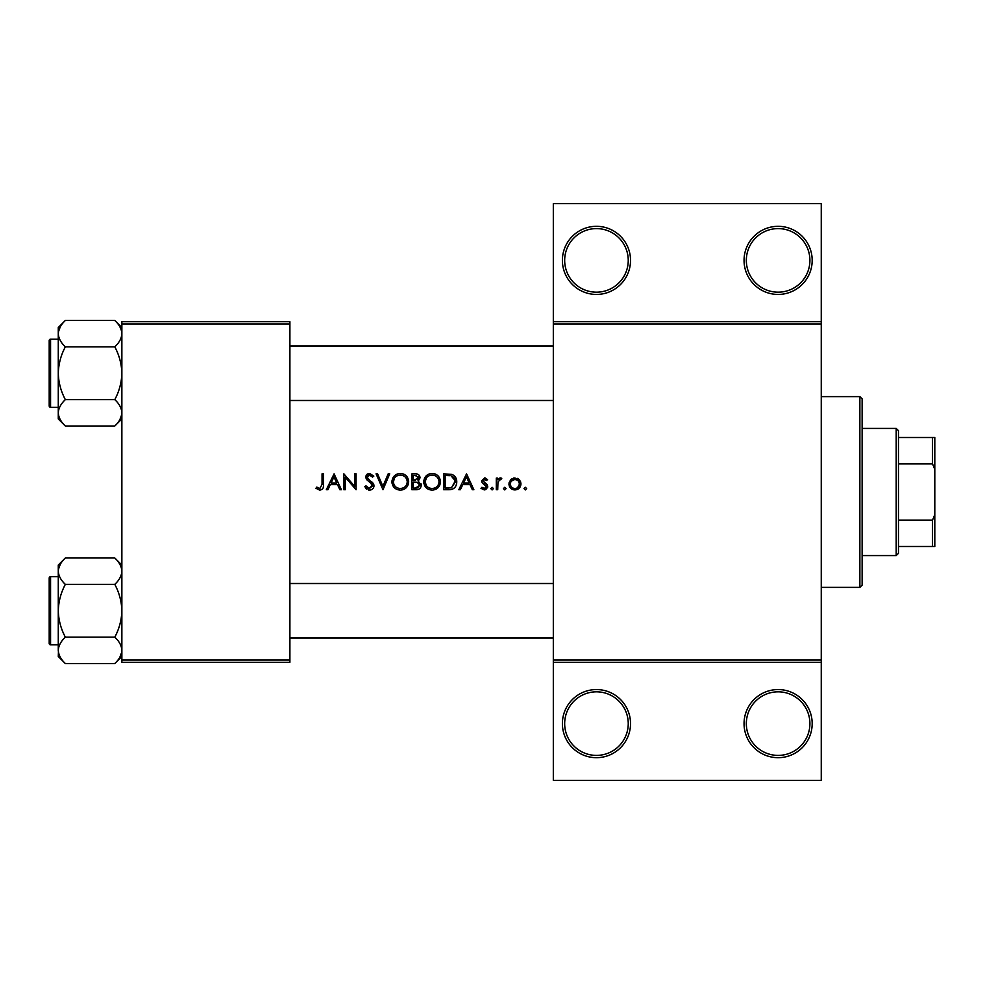 <?xml version="1.0" encoding="UTF-8"?>
<svg xmlns="http://www.w3.org/2000/svg" width="984" height="984" viewBox="0 0 984 984"><rect width="100%" height="100%" fill="white"/><g stroke="black" fill="none" stroke-linecap="round" stroke-linejoin="round"><path stroke-width="1.48" d="M630.523 723.621A34.059 34.059 0 0 1 596.452 757.68A34.059 34.059 0 0 1 562.393 723.621A34.059 34.059 0 0 1 596.452 689.563A34.059 34.059 0 0 1 630.523 723.621M564.668 723.621A31.796 31.796 0 0 0 596.452 755.404A31.796 31.796 0 0 0 628.247 723.621A31.796 31.796 0 0 0 596.452 691.826A31.796 31.796 0 0 0 564.668 723.621M812.181 723.621A34.059 34.059 0 0 1 778.123 757.68A34.059 34.059 0 0 1 744.052 723.621A34.059 34.059 0 0 1 778.123 689.563A34.059 34.059 0 0 1 812.181 723.621M746.327 723.621A31.796 31.796 0 0 0 778.123 755.404A31.796 31.796 0 0 0 809.906 723.621A31.796 31.796 0 0 0 778.123 691.826A31.796 31.796 0 0 0 746.327 723.621M630.523 260.379A34.059 34.059 0 0 1 596.452 294.437A34.059 34.059 0 0 1 562.393 260.379A34.059 34.059 0 0 1 596.452 226.32A34.059 34.059 0 0 1 630.523 260.379M564.668 260.379A31.796 31.796 0 0 0 596.452 292.174A31.796 31.796 0 0 0 628.247 260.379A31.796 31.796 0 0 0 596.452 228.595A31.796 31.796 0 0 0 564.668 260.379M812.181 260.379A34.059 34.059 0 0 1 778.123 294.437A34.059 34.059 0 0 1 744.052 260.379A34.059 34.059 0 0 1 778.123 226.32A34.059 34.059 0 0 1 812.181 260.379M746.327 260.379A31.796 31.796 0 0 0 778.123 292.174A31.796 31.796 0 0 0 809.906 260.379A31.796 31.796 0 0 0 778.123 228.595A31.796 31.796 0 0 0 746.327 260.379M334.08 473.833L326.331 489.724L327.893 489.724L330.304 484.632L337.512 484.632L339.861 489.724L341.411 489.724L334.08 473.833M364.646 486.662L369.48 490.143C372.186 489.934 373.699 488.507 374.018 485.838L367.094 477.068L369.418 475.051L372.53 477.092L373.822 476.121L369.578 473.427L365.667 477.142L366.552 479.552L372.026 484.251L372.592 485.813L369.48 488.507L365.987 485.862L364.646 486.662M400.205 473.427C395.137 473.931 392.382 476.748 391.952 481.853C392.432 486.932 395.224 489.688 400.34 490.143C405.433 489.663 408.212 486.883 408.668 481.779C408.225 476.637 405.396 473.845 400.205 473.427M432.001 473.427C426.933 473.931 424.178 476.748 423.747 481.853C424.227 486.932 427.019 489.688 432.124 490.143C437.228 489.663 440.008 486.883 440.451 481.779C440.008 476.637 437.191 473.845 432.001 473.427M504.755 487.289L503.427 488.605L504.755 489.934L506.071 488.605L504.755 487.289L506.071 488.605L504.755 489.934L503.427 488.605L504.755 487.289L503.427 488.605M525.333 487.289L524.005 488.605L525.333 489.934L526.661 488.605L525.333 487.289L524.005 488.605L525.333 489.934L526.661 488.605M496.293 478.113L496.293 489.724L497.719 489.724L497.978 481.84L501.791 478.31L500.548 477.904L497.719 479.823L497.719 478.113L496.293 478.113M487.535 479.565L484.558 477.904L481.619 480.955L482.148 482.75L486.305 486.637L484.263 488.507L481.951 487.289L481.016 488.359L484.337 489.934L487.732 486.576L487.191 484.78L483.046 480.905L484.558 479.331L486.563 480.561L487.535 479.565M322.051 473.833L322.051 484.411L319.862 488.507L316.786 487.08L315.938 488.298L319.775 490.143C322.678 489.614 323.908 487.757 323.478 484.571L323.478 473.833L322.051 473.833M466.539 473.833L458.802 489.724L460.352 489.724L462.775 484.632L469.983 484.632L472.332 489.724L473.882 489.724L466.539 473.833M492.111 487.289L490.795 488.605L492.111 489.934L493.439 488.605L492.111 487.289L493.439 488.605L492.111 489.934L490.795 488.605L492.111 487.289M514.952 477.904L510.524 479.835L508.925 483.956C509.257 487.633 511.262 489.626 514.952 489.934C518.605 489.626 520.61 487.633 520.954 483.956L519.355 479.823L513.709 478.027M443.722 489.724L448.642 489.724C453.747 489.688 456.453 487.105 456.761 481.988C456.81 478.409 455.211 475.887 451.976 474.411L443.722 473.833L443.722 489.724M411.927 473.833L411.927 489.724L416.22 489.724C419.233 489.663 420.918 488.162 421.3 485.223L418.237 481.151L420.082 477.769C419.688 474.977 418.003 473.661 415.027 473.833L411.927 473.833M376.06 473.833L382.985 489.724L389.713 473.833L388.188 473.833L382.887 486.354L377.585 473.833L376.06 473.833M343.859 489.724L345.286 489.724L345.286 477.252L356.085 489.724L356.085 473.833L354.658 473.833L354.658 486.342L343.859 473.833L343.859 489.724M821.259 323.957L553.316 323.957L553.316 321.694L821.259 321.694L821.259 662.306L553.316 662.306L553.316 660.043L821.259 660.043M289.899 662.306L121.868 662.306L121.868 660.043L289.899 660.043L289.899 662.306M289.899 323.957L121.868 323.957L121.868 321.694L289.899 321.694L289.899 660.043M121.868 323.957L121.868 660.043M553.316 323.957L553.316 660.043M821.259 662.306L821.259 780.386L553.316 780.386L553.316 662.306M553.316 321.694L553.316 203.614L821.259 203.614L821.259 321.694M323.404 486.49L323.195 487.744M315.938 488.298L316.786 487.08L319.862 488.507L322.051 484.411M463.55 483.009L466.428 476.933L469.22 483.009L463.55 483.009L469.22 483.009M484.558 477.904L485.432 478.052M486.563 480.561L483.98 479.454M485.518 479.626L484.558 479.331L483.046 480.905L485.1 483.156M487.191 484.78L487.732 486.576L487.191 484.78M487.67 487.252L485.641 489.7M481.016 488.359L481.951 487.289L484.263 488.507L486.305 486.637L485.407 485.075M485.911 485.53L482.148 482.75M498.888 478.482L500.106 477.953M501.016 479.54L500.278 479.331M498.175 481.201L497.978 481.84M510.524 479.835L511.446 478.999M517.375 478.384L518.433 478.999M519.355 479.823L520.561 481.729M520.856 482.824L520.954 483.956M519.724 487.597L519.195 488.212M514.952 489.934L513.759 489.835M509.368 486.256L509.023 482.824M517.572 487.72L519.527 483.968C519.269 486.748 517.744 488.273 514.939 488.507C512.147 488.273 510.61 486.76 510.352 483.968C510.61 481.164 512.135 479.614 514.939 479.331C517.744 479.614 519.269 481.164 519.527 483.968L518.187 480.709L514.939 479.331L511.213 481.262M514.042 488.433L515.85 488.433M510.684 482.197L510.438 484.866M455.088 476.65L455.543 477.302M455.617 477.412L456.146 478.495M456.662 483.415L456.232 485.137M455.887 485.948L455.186 487.068M454.104 488.212L453.439 488.691M452.16 489.269L450.291 489.651M455.248 480.782L451.152 475.912C453.919 476.945 455.321 478.962 455.334 481.976L451.508 487.695L445.149 488.101L445.149 475.469L450.008 475.678M448.36 475.518L446.256 475.469M450.438 487.916L451.508 487.695L455.272 480.992M445.149 488.101L449.257 488.039M423.784 481.028L423.895 480.204M424.682 477.904L428.114 474.399M430.094 473.648L431.177 473.464M435.346 474.042L436.736 474.78M440.328 480.217L440.426 480.992M440.451 481.779L439.86 484.989M438.04 487.695L433.759 489.995M432.124 490.143L428.901 489.54M427.437 488.765L426.183 487.72M425.125 486.453L424.362 485.05M423.883 483.415L423.784 482.652M433.415 475.186L432.074 475.051C436.281 475.395 438.593 477.634 439.024 481.766L438.901 480.438M438.766 479.848L437.597 477.634M435.211 475.776L434.03 475.333M438.901 483.107L439.024 481.766C438.618 485.948 436.306 488.187 432.074 488.507L433.415 488.384M438.52 484.399L438.79 483.599M430.746 488.396L432.074 488.507C427.905 488.187 425.605 485.961 425.174 481.84L426.343 485.604M429.516 488.064L430.5 488.347M426.355 477.99L425.174 481.84C425.568 477.695 427.868 475.432 432.074 475.051L430.721 475.186M430.291 475.284L429.442 475.567M421.103 483.882L421.25 484.534M420.463 487.806L419.762 488.568M419.565 488.728L418.926 489.134M417.634 479.823L418.655 477.806L413.354 480.561L413.354 475.469L415.285 475.469L418.655 477.806L418.471 476.871M416.035 475.493L415.285 475.469M413.354 480.561L415.433 480.524M419.098 483.328L417.277 482.381L419.873 485.223L415.383 488.101L413.354 488.101L413.354 482.185L416.441 482.258M417.364 487.953L419.873 485.223L419.59 484.017M413.354 488.101L416.564 488.052M391.989 481.028L392.112 480.204M392.899 477.904L396.318 474.399M398.299 473.648L399.381 473.464M403.551 474.042L404.941 474.78M408.532 480.217L408.631 480.992M406.244 487.695L405.014 488.74M404.978 488.765L401.976 489.995M400.34 490.143L397.106 489.54M395.654 488.765L394.399 487.72M393.329 486.453L392.567 485.05M392.087 483.415L391.989 482.652M401.62 475.186L400.279 475.051C404.486 475.395 406.81 477.634 407.241 481.766L407.118 480.438M406.97 479.848L405.802 477.634M403.415 475.776L402.235 475.333M407.118 483.107L407.241 481.766C406.835 485.948 404.51 488.187 400.279 488.507L401.62 488.384M406.564 484.78L407.007 483.599M400.279 488.507C396.109 488.187 393.821 485.961 393.379 481.84C393.821 485.961 396.122 488.187 400.279 488.507M394.572 477.99L393.379 481.84C393.784 477.695 396.072 475.432 400.279 475.051L399.073 475.161M398.495 475.284L397.327 475.715M369.48 490.143L368.692 490.069M366.552 489.122L365.777 488.359M365.987 485.862L366.626 486.834M367.733 487.929L368.36 488.285M368.914 488.445L372.555 485.383M372.53 486.379L370.562 482.787M370.021 482.357L369.16 481.717M365.74 476.379L366.811 474.46M366.823 474.448L368.102 473.685M368.114 473.673L368.84 473.488M369.578 473.427L373.822 476.121M371.349 475.789L370.378 475.211M369.91 475.1L367.094 477.068L368.656 479.54M367.094 477.068L368.139 479.122M371.497 481.631L372.776 482.861M373.194 483.378L373.932 485.014M373.133 488.384L372.063 489.368M331.079 483.009L333.957 476.933L336.762 483.009L331.079 483.009L336.762 483.009M859.868 587.374L859.868 396.626L862.132 398.901L862.132 585.099L859.868 587.374L821.259 587.374M859.868 396.626L821.259 396.626M58.277 576.698L50.565 576.698L50.565 644.827A1.365 1.365 0 0 1 49.2 643.462L49.2 578.063A1.365 1.365 0 0 1 50.565 576.698A1.365 1.365 0 0 0 49.2 578.063L49.2 581.236M121.868 571.187L121.721 569.355L121.868 571.187C121.598 575.812 119.236 580.216 114.796 584.373L65.35 584.373C60.934 580.265 58.573 575.874 58.277 571.187C58.548 566.55 60.91 562.147 65.35 557.989L114.796 557.989C119.212 562.098 121.573 566.489 121.868 571.187M49.2 643.462L49.2 640.276M58.277 339.173L50.565 339.173L50.565 407.302A1.365 1.365 0 0 1 49.2 405.937L49.2 340.538A1.365 1.365 0 0 1 50.565 339.173A1.365 1.365 0 0 0 49.2 340.538L49.2 343.724M121.868 333.662L121.721 331.842L121.868 333.662C121.598 338.299 119.236 342.69 114.796 346.848L65.35 346.848C60.934 342.739 58.573 338.348 58.277 333.662C58.548 329.025 60.91 324.622 65.35 320.464L114.796 320.464C119.212 324.572 121.573 328.976 121.868 333.662M65.35 320.464L58.277 327.537L58.277 418.938L65.35 426.011C60.934 421.902 58.573 417.511 58.277 412.813C58.548 408.188 60.91 403.784 65.35 399.627C60.922 391.349 58.56 382.555 58.277 373.243C58.573 363.908 60.922 355.113 65.35 346.848M49.2 405.937L49.2 402.763M121.868 327.537L114.796 320.464M50.565 407.302L58.277 407.302M114.796 346.848C119.224 355.138 121.585 363.932 121.868 373.243C121.573 382.579 119.224 391.374 114.796 399.627C119.212 403.735 121.573 408.126 121.868 412.813C121.598 417.45 119.236 421.853 114.796 426.011L65.35 426.011M114.796 399.627L65.35 399.627M119.913 419.565L121.721 414.645M60.233 326.922L58.425 331.842M121.868 565.062L114.796 557.989M58.425 652.158L58.277 656.463L65.35 663.536C60.934 659.428 58.573 655.024 58.277 650.338C58.548 645.701 60.91 641.31 65.35 637.152C60.922 628.862 58.56 620.068 58.277 610.756C58.573 601.421 60.922 592.626 65.35 584.373M50.565 644.827L58.277 644.827M114.796 584.373C119.224 592.651 121.585 601.445 121.868 610.756C121.573 620.092 119.224 628.887 114.796 637.152C119.212 641.26 121.573 645.652 121.868 650.338C121.598 654.975 119.236 659.378 114.796 663.536L65.35 663.536M114.796 637.152L65.35 637.152M119.913 657.078L121.721 652.158M60.233 564.435L58.425 569.355M65.35 557.989L58.277 565.062L58.277 650.338M896.203 555.579L896.203 428.421L898.466 430.684L898.466 553.316L896.203 555.579L862.132 555.579M896.203 428.421L862.132 428.421M934.8 546.501L932.524 546.501L932.524 520.093L934.8 514.706L934.8 546.501M898.466 546.501L932.524 546.501M898.466 437.499L934.8 437.499L934.8 514.706M898.466 520.093L932.524 520.093M934.8 469.294L932.524 463.907L932.524 437.499M898.466 463.907L932.524 463.907M289.899 583.512L553.316 583.512M289.899 638.013L553.316 638.013M553.316 400.488L289.899 400.488M553.316 345.987L289.899 345.987M121.868 418.938L114.796 426.011M121.868 656.463L114.796 663.536"/></g></svg>
